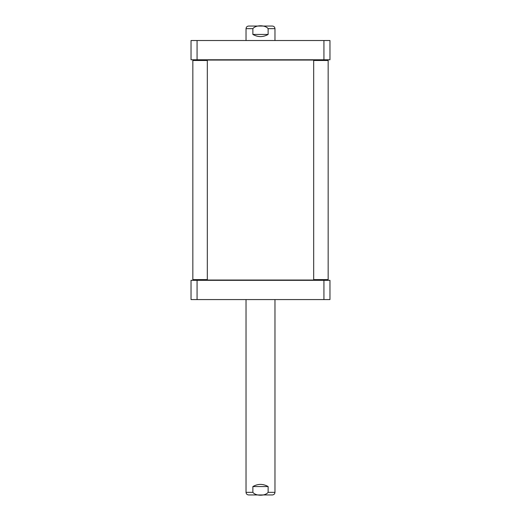 <?xml version="1.0" encoding="UTF-8"?>
<svg xmlns="http://www.w3.org/2000/svg" width="521" height="521" viewBox="0 0 521 521"><rect width="100%" height="100%" fill="white"/><g stroke="black" fill="none" stroke-linecap="round" stroke-linejoin="round"><path stroke-width="0.78" d="M314.117 280.038L313.688 279.601L328.158 279.601L327.722 280.038L206.883 280.038L207.312 279.601L192.842 279.601L192.842 60.495L207.312 60.495L207.312 279.601M193.278 60.058L192.842 60.495L193.278 60.058L314.117 60.058L313.688 60.495L328.158 60.495L328.158 279.601M268.126 28.655L274.971 28.655C274.821 27.072 273.948 26.206 272.366 26.05L248.634 26.05C247.052 26.206 246.179 27.072 246.029 28.655L252.874 28.655C255.765 24.826 265.235 24.826 268.126 28.655L268.126 34.445C263.04 37.317 257.96 37.317 252.874 34.445L252.874 28.655M246.029 40.521L246.029 28.655M268.126 34.445L252.874 34.445M252.874 492.345L246.029 492.345C246.179 493.928 247.052 494.794 248.634 494.95L272.366 494.95C273.948 494.794 274.821 493.928 274.971 492.345L268.126 492.345C265.235 496.174 255.765 496.174 252.874 492.345L252.874 486.555C257.96 483.683 263.04 483.683 268.126 486.555L268.126 492.345M274.971 299.575L274.971 492.345M252.874 486.555L268.126 486.555M329.969 40.521L191.031 40.521L191.031 59.772L329.969 59.772L329.969 40.521M197.068 40.521L197.068 59.772M323.932 40.521L323.932 59.772M191.031 299.575L329.969 299.575L329.969 280.324L191.031 280.324L191.031 299.575M323.932 299.575L323.932 280.324M197.068 299.575L197.068 280.324M328.158 60.495L327.722 60.058L314.117 60.058M192.842 279.601L193.278 280.038L206.883 280.038M274.971 40.521L274.971 28.655M246.029 299.575L246.029 492.345M313.688 279.601L313.688 60.495M206.883 60.058L207.312 60.495"/></g></svg>
